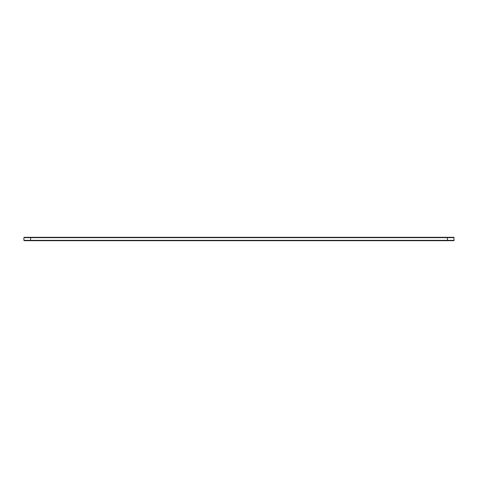 <?xml version="1.0" encoding="UTF-8"?>
<svg xmlns="http://www.w3.org/2000/svg" width="478" height="478" viewBox="0 0 478 478"><rect width="100%" height="100%" fill="white"/><g stroke="black" fill="none" stroke-linecap="round" stroke-linejoin="round"><path stroke-width="0.72" d="M454.1 240.356L447.378 240.356L447.378 240.679L453.777 240.679L454.1 240.356L453.777 237.321L24.223 237.321L23.9 237.644L30.622 237.644L30.622 240.356L23.9 240.356L23.9 237.644M454.1 237.644L30.622 237.644L30.622 237.321M447.378 237.321L447.378 240.356L30.622 240.356L30.622 240.679L24.223 240.679L23.9 240.356M447.378 240.679L30.622 240.679"/></g></svg>
